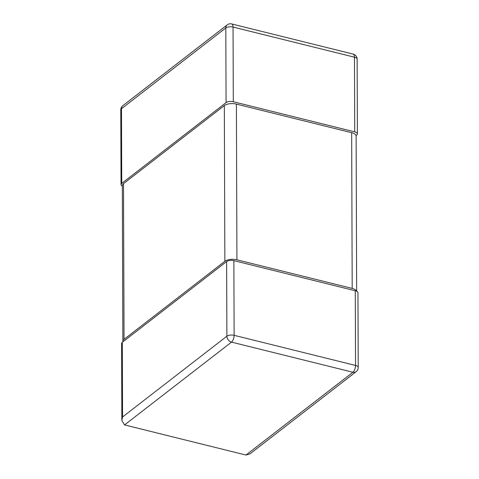 <?xml version="1.0" encoding="UTF-8"?>
<svg xmlns="http://www.w3.org/2000/svg" width="479" height="479" viewBox="0 0 479 479"><rect width="100%" height="100%" fill="white"/><g stroke="black" fill="none" stroke-linecap="round" stroke-linejoin="round"><path stroke-width="0.72" d="M226.621 261.528A5.311 2.335 -0.2 0 1 233.866 260.636L355.28 290.771L355.544 365.447L234.123 335.318A5.311 2.335 179.8 0 0 226.884 336.21L226.621 261.528L122.295 342.293A5.311 2.335 -0.2 0 0 121.594 343.455L121.864 420.502L124.552 424.921L245.966 455.05L249.96 453.894L356.16 371.68A5.311 5.311 0 0 0 358.22 367.465A5.311 2.335 179.8 0 0 355.544 365.447A5.311 2.371 103.9 0 1 352.927 372.255A5.311 4.137 52.3 0 0 356.16 371.68M355.28 290.771A5.311 2.335 -0.2 0 1 357.957 292.789L358.22 367.465M121.864 420.502L122.552 416.969L226.884 336.21A5.311 4.137 52.3 0 0 231.513 342.12A5.311 2.371 -76.1 0 0 234.123 335.318L233.866 260.636M356.047 135.569L356.705 135.06A5.311 2.335 179.8 0 0 357.406 133.892A5.311 2.335 179.8 0 0 354.723 131.875L233.309 101.746A5.311 2.335 179.8 0 0 226.07 102.638L121.738 183.397A5.311 2.335 179.8 0 0 121.043 184.565A5.311 2.335 179.8 0 0 122.337 186.086M226.07 102.638L225.807 27.956A5.311 2.335 -0.2 0 1 233.051 27.064A5.311 2.371 -76.1 0 0 231.698 23.95A5.311 5.311 0 0 0 227.172 24.902A5.311 4.137 52.3 0 0 225.807 27.956L121.48 108.721A5.311 4.137 -127.7 0 1 122.84 105.667A5.311 5.311 0 0 0 120.78 109.883A5.311 2.335 -0.2 0 1 121.48 108.721L121.738 183.397M357.142 59.216A5.311 5.311 0 0 0 353.113 54.079A5.311 2.371 103.9 0 1 354.466 57.199A5.311 2.335 -0.2 0 1 357.142 59.216L357.406 133.892M356.568 291.22A8.85 3.892 179.8 0 0 352.203 288.418L236.931 259.81A8.85 3.892 179.8 0 0 224.867 261.3L224.322 105.584A8.85 3.892 -0.2 0 1 236.387 104.099L351.658 132.701A8.85 3.892 -0.2 0 1 356.119 136.066L356.663 291.268M224.322 105.584L123.498 183.631L124.043 339.348A8.85 3.892 179.8 0 0 122.881 341.282A8.85 3.892 179.8 0 0 122.953 341.778M122.881 341.282L122.337 185.571A8.85 3.892 -0.2 0 1 123.498 183.631M224.867 261.3L124.043 339.348M124.552 424.921L231.513 342.12L352.927 372.255L245.966 455.05M122.295 342.293L122.552 416.969M233.309 101.746L233.051 27.064L354.466 57.199L354.723 131.875M236.931 259.81L236.387 104.099M351.658 132.701L352.203 288.418M120.78 109.883L121.043 184.565M227.172 24.902L122.84 105.667M353.113 54.079L231.698 23.95"/></g></svg>
